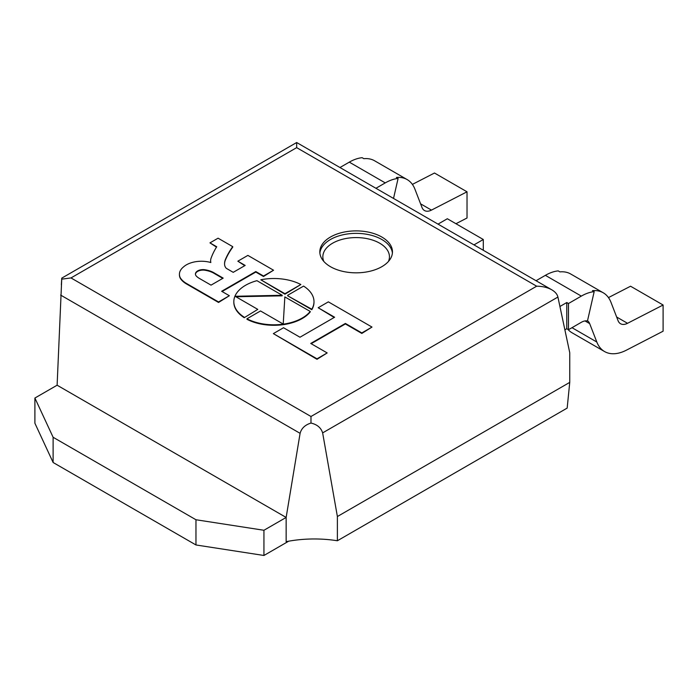 <?xml version="1.0" encoding="UTF-8"?>
<svg xmlns="http://www.w3.org/2000/svg" width="698" height="698" viewBox="0 0 698 698"><rect width="100%" height="100%" fill="white"/><g stroke="black" fill="none" stroke-linecap="round" stroke-linejoin="round"><path stroke-width="1.05" d="M334.621 317.232L299.974 337.23L283.536 327.737L273.354 333.618L317.005 358.816L327.179 352.935L310.741 343.451L345.388 323.444L361.826 332.937L371.999 327.065L328.357 301.859L318.175 307.739L334.621 317.232M318.175 307.739L334.194 317.477M311.168 343.695L345.388 323.942L361.826 333.435L371.999 327.065M361.826 333.435L361.826 332.937M345.388 323.942L345.388 323.444M273.354 333.618L317.005 359.304L327.179 352.935M317.005 359.304L317.005 358.816M313.987 301.902A40.083 23.147 0 0 1 313.995 302.147A40.083 23.147 0 0 1 311.797 309.711L287.663 295.778L311.797 309.214A40.083 23.147 0 0 0 313.995 301.649A40.083 23.147 0 0 0 303.578 286.093L287.663 295.28M311.797 309.711L311.797 309.214M284.845 296.912L283.222 324.064L260.52 310.959L246.952 318.785A40.083 23.147 0 0 0 310.226 311.448L284.845 296.912M246.952 318.785L246.952 319.283A40.083 23.147 0 0 0 310.226 311.945L310.226 311.448M300.855 284.522L284.941 294.207L260.808 279.776L284.941 293.71L300.855 284.522A40.083 23.147 0 0 0 260.808 279.776M284.941 294.207L284.941 293.71M233.821 301.902A40.083 23.147 0 0 0 233.821 302.147A40.083 23.147 0 0 0 244.23 317.703L257.789 309.38L235.086 296.275L282.219 295.28L256.934 280.683A40.083 23.147 0 0 0 233.821 301.649A40.083 23.147 0 0 0 244.23 317.215M235.915 296.755L282.114 295.83L282.219 295.28M282.114 295.83L282.114 295.341M244.23 317.703L257.789 309.38M211.032 285.142L199.549 278.519A18.907 10.915 180 0 1 196.426 276.199A7.661 4.424 180 0 1 195.431 274.017A7.661 4.424 180 0 1 204.261 269.655A20.05 11.578 180 0 1 214.6 273.162L223.186 278.127L211.032 285.142M222.758 278.371L214.6 273.66A20.05 11.578 0 0 0 204.261 270.143L204.261 269.655M204.261 270.143A7.661 4.424 0 0 0 195.44 274.27M214.6 273.66L214.6 273.162M244.754 265.676L237.844 261.192L245.181 265.432L233.219 272.333L226.274 268.32A15.024 8.673 180 0 1 224.686 265.275A31.314 18.078 180 0 1 224.564 263.67A31.314 18.078 180 0 1 225.375 259.586A147.461 85.139 180 0 1 232.731 246.656L218.073 238.193L209.967 242.869L216.72 246.769A140.368 81.038 0 0 0 210.997 258.435A22.013 12.704 0 0 0 210.622 260.773A22.013 12.704 0 0 0 210.84 262.527A21.097 12.18 0 0 0 190.99 262.841A20.739 11.971 0 0 0 183.591 266.863A21.926 12.66 0 0 0 179.421 274.288A21.926 12.66 0 0 0 180.215 277.664A26.297 15.181 0 0 0 186.811 283.65L218.544 301.972L229.363 295.725L221.65 291.275L255.8 271.557L263.512 276.015L273.546 270.222L247.877 255.398L237.844 261.192M222.077 291.52L255.8 272.054L263.512 276.504L273.546 270.222M263.512 276.504L263.512 276.015M255.8 272.054L255.8 271.557M179.43 274.532A21.926 12.66 0 0 0 179.421 274.776A21.926 12.66 0 0 0 180.215 278.153A26.297 15.181 0 0 0 186.811 284.138L218.544 302.461L229.363 295.725M218.544 302.461L218.544 301.972M186.811 284.138L186.811 283.65M180.215 278.153L180.215 277.664M210.63 261.017A22.013 12.704 0 0 0 210.622 261.261A22.013 12.704 0 0 0 210.726 262.5M209.967 242.869L216.485 247.136M224.564 263.923A31.314 18.078 180 0 1 225.375 260.075A147.461 85.139 180 0 1 232.731 247.153L232.731 246.656M263.94 555.477L263.94 530.271L286.145 517.445L300.096 433.336C301.492 428.293 305.113 424.873 310.976 423.058L310.976 416.497L70.987 277.935L61.729 279.156L57.114 385.209L34.9 398.035L34.9 423.241L53.118 462.495L195.964 544.964L263.94 555.477L288.684 541.194M195.964 544.964L195.964 519.748L263.94 530.271M53.118 462.495L53.118 437.28L195.964 519.748M34.9 398.035L53.118 437.28M568.486 329.718L566.776 328.732L566.776 302.531L568.486 303.517L568.486 329.718L581.329 322.301A15.138 8.742 -60 0 1 587.463 320.993L594.173 291.659A47.228 27.266 120 0 0 581.329 296.109L568.486 303.517M587.507 320.775A15.138 8.742 -60 0 1 589.67 323.619L596.816 342.02A47.228 27.266 120 0 0 604.555 351.548A47.228 27.266 120 0 0 626.42 350.16L663.1 331.201L663.1 305.009L627.537 323.305A15.138 8.742 -60 0 1 620.557 323.741A15.138 8.742 -60 0 1 618.062 320.67L610.994 302.356A47.228 27.266 120 0 0 603.229 292.776A47.228 27.266 120 0 0 592.462 290.665L594.173 291.659M566.776 302.531L559.918 306.492M566.776 328.732L564.883 329.822M536.047 280.727L545.374 275.344A47.228 27.266 120 0 1 558.217 270.894L559.927 271.88A47.228 27.266 120 0 1 570.694 273.991L603.229 292.776M663.1 305.009L630.564 286.224L608.464 297.592M567.954 329.412A47.228 27.266 120 0 0 572.02 332.763L604.555 351.548M70.987 277.935L296.667 147.644L296.667 142.523L61.756 278.144L61.337 284.775M330.459 237.032A36.322 20.975 180 0 1 370.045 232.486A36.322 20.975 180 0 1 392.468 251.865A36.322 20.975 180 0 1 356.146 272.831A36.322 20.975 180 0 1 319.815 251.865A36.322 20.975 180 0 1 330.459 237.032M310.976 423.058C317.145 424.489 321.028 427.769 322.642 432.891L337.387 516.529L337.387 540.758A87.215 50.352 0 0 0 286.145 541.665L286.145 517.445L57.114 385.209M296.667 147.644L536.666 286.197C542.538 286.259 547.581 287.463 551.804 289.818C555.224 291.843 557.266 294.251 557.911 297.051L569.743 352.691L569.743 382.382L337.387 516.529M569.743 382.382L567.169 408.094L337.387 540.758M438.012 224.128L447.331 218.744L483.295 239.501L473.968 244.885M483.295 250.268L483.295 239.501M455.96 223.718L467.023 218.003L467.023 191.802L431.469 210.107A15.138 8.742 -60 0 1 424.48 210.534A15.138 8.742 -60 0 1 421.993 207.472L414.917 189.149A47.228 27.266 120 0 0 407.152 179.578A47.228 27.266 120 0 0 396.385 177.467L398.096 178.452A47.228 27.266 120 0 0 385.252 182.902L375.934 188.286M393.524 198.441L398.096 178.452M339.97 167.52L349.297 162.137A47.228 27.266 120 0 1 362.14 157.696L363.85 158.682A47.228 27.266 120 0 1 374.617 160.793L407.152 179.578M467.023 191.802L434.488 173.017L412.387 184.394M225.375 260.075L225.375 259.586M572.002 327.694L596.816 342.02M585.011 320.932L589.67 323.619M545.374 275.344L581.329 296.109M616.657 317.023L627.537 323.305M60.621 295.071L300.096 433.336M536.666 286.197L310.976 416.497M322.642 432.891L557.911 297.051M392.407 253.095A36.322 20.975 0 0 0 369.05 234.729A36.322 20.975 0 0 0 330.459 239.501A36.322 20.975 0 0 0 319.885 253.095M323.828 261.436A33.303 19.221 180 0 1 332.597 243.209A33.303 19.221 180 0 1 372.531 240.068A33.303 19.221 180 0 1 388.463 261.436M349.297 162.137L385.252 182.902M420.58 203.825L431.469 210.107M313.995 302.147L313.995 301.649M233.821 302.147L233.821 301.649M179.421 274.776L179.421 274.288M210.622 261.261L210.622 260.773M551.804 289.818L296.667 142.523"/></g></svg>
